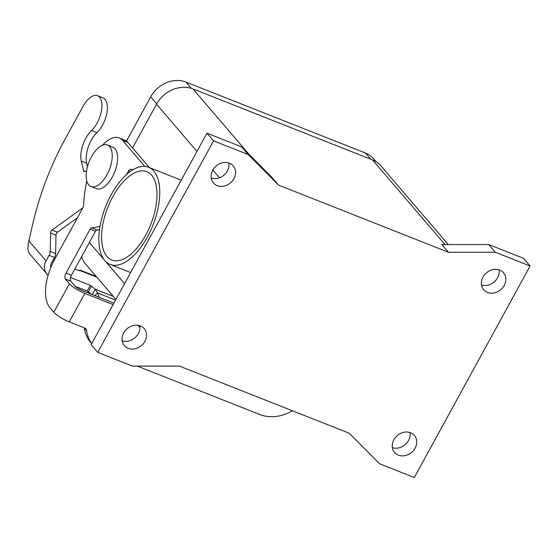 <?xml version="1.0" encoding="UTF-8"?>
<svg xmlns="http://www.w3.org/2000/svg" width="558" height="558" viewBox="0 0 558 558"><rect width="100%" height="100%" fill="white"/><g stroke="black" fill="none" stroke-linecap="round" stroke-linejoin="round"><path stroke-width="0.84" d="M126.596 174.473L128.689 170.664A2.378 2.009 -40.6 0 1 131.73 169.388L132.818 169.82M109.675 146.656A22.327 10.86 111.6 0 1 108.196 172.338A22.327 10.86 111.6 0 1 90.996 186.539A22.327 10.86 111.6 0 1 88.743 184.893A22.327 10.86 111.6 0 1 90.215 159.204A22.327 10.86 111.6 0 1 107.415 145.01A22.327 10.86 111.6 0 1 109.675 146.656M107.415 145.01L112.821 147.145A22.327 10.86 111.6 0 1 115.081 148.791A22.327 10.86 111.6 0 1 113.602 174.48A22.327 10.86 111.6 0 1 96.401 188.674L90.996 186.539M91.77 343.554A38.007 32.162 -40.6 0 1 86.574 330.643A4.75 4.018 139.4 0 0 85.765 328.829A4.75 4.018 139.4 0 0 84.384 327.853L69.262 321.875A13.301 2.895 28.7 0 1 53.84 312.215L49.864 307.57A38.007 18.491 111.6 0 1 54.51 259.644L83.009 207.576A2.378 1.158 -68.4 0 0 83.574 205.679A95.02 46.223 111.6 0 1 86.811 180.973M91.735 343.623L90.724 342.445A38.007 32.162 -40.6 0 1 84.265 327.951A4.75 4.018 139.4 0 0 84.244 327.797M504.195 285.445A13.064 11.055 -40.6 0 1 483.653 289.741A13.064 11.055 -40.6 0 1 482.963 277.047A13.064 11.055 -40.6 0 1 503.504 272.75A13.064 11.055 -40.6 0 1 504.195 285.445M481.456 284.957A13.064 11.055 139.4 0 0 497.603 277.751A13.064 11.055 139.4 0 0 499.103 269.849M415.117 448.144A13.064 11.055 -40.6 0 1 394.576 452.447A13.064 11.055 -40.6 0 1 393.885 439.753A13.064 11.055 -40.6 0 1 414.427 435.456A13.064 11.055 -40.6 0 1 415.117 448.144M392.386 447.655A13.064 11.055 139.4 0 0 408.526 440.457A13.064 11.055 139.4 0 0 410.025 432.548M122.153 340.826A13.064 11.055 139.4 0 0 138.3 333.621A13.064 11.055 139.4 0 0 139.8 325.719M144.885 341.315A13.064 11.055 -40.6 0 1 124.343 345.618A13.064 11.055 -40.6 0 1 123.653 332.924A13.064 11.055 -40.6 0 1 144.194 328.62A13.064 11.055 -40.6 0 1 144.885 341.315M211.231 178.121A13.064 11.055 139.4 0 0 227.378 170.922A13.064 11.055 139.4 0 0 228.878 163.02M233.962 178.616A13.064 11.055 -40.6 0 1 213.421 182.912A13.064 11.055 -40.6 0 1 212.731 170.218A13.064 11.055 -40.6 0 1 233.272 165.921A13.064 11.055 -40.6 0 1 233.962 178.616M104.806 260.586A52.264 25.424 111.6 0 1 108.259 200.468A52.264 25.424 111.6 0 1 148.512 167.24A52.264 25.424 111.6 0 1 153.799 171.097A52.264 25.424 111.6 0 1 150.346 231.214A52.264 25.424 111.6 0 1 110.086 264.443A52.264 25.424 111.6 0 1 104.806 260.586M145.764 235.071A47.514 23.108 111.6 0 1 111.83 260.021A47.514 23.108 111.6 0 1 112.835 196.604A47.514 23.108 111.6 0 1 146.768 171.655A47.514 23.108 111.6 0 1 145.764 235.071M113.706 303.489L113.107 302.792L82.549 290.711A6.654 1.444 28.7 0 1 74.835 285.877L70.859 281.232A4.75 2.309 -68.4 0 1 71.438 275.24L95.488 231.312A2.378 1.158 -68.4 0 1 96.953 230.022A71.264 34.666 111.6 0 0 99.477 229.826M137.338 366.104L259.735 414.496A38.007 32.162 139.4 0 0 291.109 411.504A4.75 4.018 -40.6 0 1 292.776 410.918M100.049 226.109A71.264 34.666 111.6 0 1 91.547 227.887A2.378 1.158 -68.4 0 0 90.082 229.178L66.032 273.106A4.75 2.309 -68.4 0 0 65.453 279.098L69.429 283.743A13.301 2.895 -151.3 0 0 84.851 293.403L113.114 304.577M126.457 141.104L150.702 96.82A27.558 23.317 -40.6 0 1 186.009 82.082L365.518 153.045A27.558 23.317 -40.6 0 1 373.532 158.716L376.099 161.715M448.276 244.564L380.842 165.789A28.507 24.12 139.4 0 0 372.549 159.923L193.04 88.959A28.507 24.12 139.4 0 0 156.512 104.207L132.574 147.926M81.587 256.708A28.507 24.12 139.4 0 0 85.646 264.101L115.918 299.458M488.773 244.571L441.817 244.564L448.402 252.258L278.54 185.103L271.955 177.409L241.705 146.893L206.962 133.16L91.156 344.677L97.748 352.37L132.49 366.104L179.446 366.111L349.301 433.259L379.559 463.775L414.301 477.515L530.1 265.999L495.358 252.265L488.773 244.571L523.516 258.305L530.1 265.999M495.358 252.265L448.402 252.258M278.54 185.103L248.289 154.587L241.705 146.893M248.289 154.587L213.547 140.853L206.962 133.16M213.547 140.853L97.748 352.37M102.491 145.219A33.257 16.175 111.6 0 1 119.154 137.896L124.56 140.03A33.257 16.175 111.6 0 1 127.922 142.492L149.411 167.595M119.154 137.896A33.257 16.175 111.6 0 1 122.516 140.351L144.745 166.319A2.378 1.158 111.6 0 1 144.801 166.389M91.107 294.094L87.16 291.011L75.232 286.296M92.293 294.561L95.202 289.246L97.476 292.95L94.958 295.614M70.552 277.521L90.277 285.319L95.202 289.246L113.302 296.403M96.876 277.221L80.422 270.714A7.128 1.548 -151.3 0 1 77.102 269.933L74.835 269.033M54.168 260.272L53.275 259.693M115.562 300.099L97.476 292.95L99.261 297.316M80.422 270.714L80.087 270.191L80.422 270.714L80.087 270.191L78.831 270.511M86.574 171.006L84.537 171.578A2.378 1.158 111.6 0 1 84.112 171.564A2.378 1.158 111.6 0 1 83.658 170.936L81.28 161.046A21.378 10.4 111.6 0 1 91.61 130.439A20.43 9.939 -68.4 0 0 101.514 110.575A20.43 9.939 -68.4 0 0 97.566 95.739A20.43 9.939 -68.4 0 0 82.975 106.466L65.16 139.012A166.291 80.889 -68.4 0 0 32.929 223.305L28.298 243.274L27.914 248.401A13.301 11.258 139.4 0 0 30.278 254.594L46.746 273.825A13.301 11.258 -40.6 0 1 46.042 260.9L49.083 255.341A4.75 2.309 -68.4 0 0 50.206 251.421L50.618 233.07A2.378 1.158 111.6 0 1 52.047 230.056L82.891 207.806M48.121 275.143A13.301 11.258 -40.6 0 1 46.746 273.825M97.566 95.739L102.972 97.873A20.43 9.939 111.6 0 1 106.92 112.709A20.43 9.939 111.6 0 1 97.015 132.581A21.378 10.4 -68.4 0 0 86.678 163.187L87.501 166.605M77.429 217.78L57.446 232.198A2.378 1.158 -68.4 0 0 56.016 235.211L55.612 253.562A4.75 2.309 111.6 0 1 54.489 257.482L51.441 263.041A6.654 5.629 139.4 0 0 50.771 267.512M131.73 169.388L132.344 170.106M128.689 170.664L129.742 171.892M86.574 330.643L84.265 327.951M84.851 293.403L69.262 321.875M65.453 279.098L70.859 281.232M186.009 82.082L191.401 88.38M150.702 96.82L156.714 103.844M365.518 153.045L370.819 159.239M445.005 244.564L372.549 159.923M248.568 153.82L193.04 88.959M219.496 177.779L212.849 170.009M196.953 151.441L156.512 104.207M124.573 283.638L105.42 261.256M104.22 259.861L89.364 242.507M53.84 312.215L69.429 283.743M91.547 227.887L96.953 230.022M90.082 229.178L95.488 231.312M66.032 273.106L71.438 275.24M122.516 140.351L127.922 142.492M88.394 291.736L91.512 286.045M87.16 291.011L90.277 285.319M79.906 270.714L80.087 270.191M28.856 240.833L46.042 260.9M49.083 255.341L54.489 257.482M52.047 230.056L57.446 232.198M50.618 233.07L56.016 235.211M50.206 251.421L55.612 253.562M91.61 130.439L97.015 132.581M83.658 170.936L84.976 171.452M81.28 161.046L86.678 163.187M148.512 167.24L181.224 180.171M81.189 257.433L82.354 258.786M139.939 327.518L138.042 325.307M96.297 276.538L80.422 270.26M110.086 264.443L130.635 272.569"/></g></svg>
